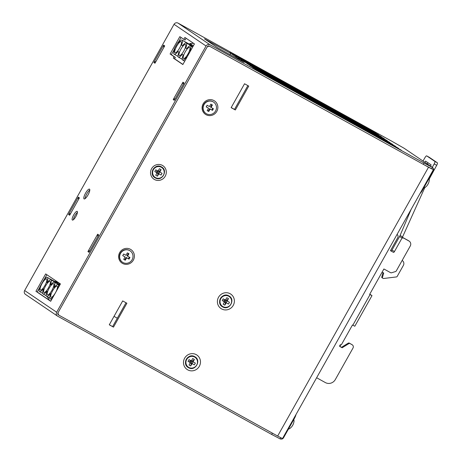 <?xml version="1.0" encoding="UTF-8"?>
<svg xmlns="http://www.w3.org/2000/svg" width="462" height="462" viewBox="0 0 462 462"><rect width="100%" height="100%" fill="white"/><g stroke="black" fill="none" stroke-linecap="round" stroke-linejoin="round"><path stroke-width="0.69" d="M427.154 166.36L430.105 167.908M433.362 169.739L282.501 438.571L277.656 436.047L428.517 167.215L433.142 169.566M277.656 436.047L59.28 315.379A2.489 2.397 124.1 0 1 58.403 312.046L206.826 47.563A2.489 2.397 124.1 0 1 210.141 46.552L428.517 167.215M59.101 315.269L58.27 314.703A2.489 2.397 -55.9 0 1 57.929 314.42M231.144 107.658L244.548 83.766L248.747 86.088L235.343 109.973L231.144 107.658M130.469 249.313A8.097 7.796 -55.9 0 1 133.333 260.141A8.097 7.796 -55.9 0 1 122.545 263.427A8.097 7.796 -55.9 0 1 119.681 252.599A8.097 7.796 -55.9 0 1 130.469 249.313M184.633 358.189A8.72 8.391 -55.9 0 1 196.246 354.649A8.72 8.391 -55.9 0 1 199.33 366.308A8.72 8.391 -55.9 0 1 187.716 369.848A8.72 8.391 -55.9 0 1 184.633 358.189M233.241 305.388A8.72 8.391 -55.9 0 1 221.627 308.928A8.72 8.391 -55.9 0 1 218.538 297.268A8.72 8.391 -55.9 0 1 230.157 293.728A8.72 8.391 -55.9 0 1 233.241 305.388M213.941 100.566A8.097 7.796 -55.9 0 1 216.805 111.394A8.097 7.796 -55.9 0 1 206.017 114.68A8.097 7.796 -55.9 0 1 203.153 103.852A8.097 7.796 -55.9 0 1 213.941 100.566M109.286 324.803L122.69 300.918L126.888 303.239L113.485 327.125L109.286 324.803M165.246 176.213A8.097 7.796 -55.9 0 1 154.458 179.504A8.097 7.796 -55.9 0 1 151.594 168.676A8.097 7.796 -55.9 0 1 162.381 165.384A8.097 7.796 -55.9 0 1 165.246 176.213M113.485 327.125L109.332 324.722M126.01 302.749L112.647 326.559M247.869 85.603L234.505 109.407L231.191 107.577M235.343 109.973L234.505 109.407M55.232 281.762L55.631 281.052L57.034 281.612M57.444 283.425A8.097 2.177 -61.1 0 0 57.092 282.79A8.097 2.177 -61.1 0 0 57.045 282.767L47.39 277.425A8.097 2.177 118.9 0 0 43.624 280.267L40.09 286.561A8.097 2.177 118.9 0 0 39.513 291.568A8.097 2.177 118.9 0 0 39.559 291.597A8.097 2.177 118.9 0 0 43.324 288.756L43.624 288.958A8.097 2.177 118.9 0 0 43.047 293.965A8.097 2.177 118.9 0 0 43.093 293.994A8.097 2.177 118.9 0 0 46.864 291.152L47.159 291.355A8.097 2.177 118.9 0 0 46.581 296.361A8.097 2.177 118.9 0 0 46.627 296.385A8.097 2.177 118.9 0 0 50.398 293.549L50.693 293.745A8.097 2.177 118.9 0 0 50.115 298.752A8.097 2.177 118.9 0 0 50.162 298.781A8.097 2.177 118.9 0 0 53.136 296.927M47.413 296.818L49.232 300.144M60.279 284.199L55.631 281.052M47.39 277.425A8.097 2.177 118.9 0 1 47.436 277.454A8.097 2.177 118.9 0 1 46.858 282.461L47.176 282.634M59.939 284.806L50.924 279.822A8.097 2.177 118.9 0 0 47.159 282.663L46.858 282.461M50.924 279.822A8.097 2.177 118.9 0 1 50.97 279.851A8.097 2.177 118.9 0 1 50.393 284.858L50.693 285.054A8.097 2.177 118.9 0 1 54.458 282.218A8.097 2.177 118.9 0 1 54.504 282.242A8.097 2.177 118.9 0 1 53.933 287.248L54.227 287.451A8.097 2.177 118.9 0 1 57.993 284.609A8.097 2.177 118.9 0 1 58.039 284.638A8.097 2.177 118.9 0 1 57.912 288.421M51.963 290.263A6.353 1.709 -61.1 0 0 53.615 283.743A6.353 1.709 -61.1 0 0 49.122 288.34A6.353 1.709 -61.1 0 0 47.471 294.86A6.353 1.709 -61.1 0 0 51.963 290.263M48.429 287.866A6.353 1.709 -61.1 0 0 50.081 281.346A6.353 1.709 -61.1 0 0 45.588 285.943A6.353 1.709 -61.1 0 0 43.936 292.463A6.353 1.709 -61.1 0 0 48.429 287.866M55.498 292.66A6.353 1.709 -61.1 0 0 57.149 286.14A6.353 1.709 -61.1 0 0 52.656 290.737A6.353 1.709 -61.1 0 0 51.005 297.257A6.353 1.709 -61.1 0 0 55.498 292.66M44.895 285.476A6.353 1.709 -61.1 0 0 46.546 278.956A6.353 1.709 -61.1 0 0 42.054 283.553A6.353 1.709 -61.1 0 0 40.402 290.072A6.353 1.709 -61.1 0 0 44.895 285.476M54.245 287.422L53.933 287.248M50.71 285.031L50.393 284.858M186.833 57.45L186.452 57.19A8.097 2.177 118.9 0 1 182.681 60.031A8.097 2.177 118.9 0 1 182.634 60.002A8.097 2.177 118.9 0 1 183.212 54.995L182.207 54.314A8.097 2.177 118.9 0 1 178.442 57.155A8.097 2.177 118.9 0 1 178.396 57.126A8.097 2.177 118.9 0 1 178.967 52.119L177.968 51.444A8.097 2.177 118.9 0 1 174.197 54.279A8.097 2.177 118.9 0 1 174.151 54.256A8.097 2.177 118.9 0 1 174.728 49.249L174.226 48.908L177.76 42.614L178.263 42.949A8.097 2.177 118.9 0 1 182.028 40.113A8.097 2.177 118.9 0 1 182.074 40.136A8.097 2.177 118.9 0 1 181.497 45.143L182.502 45.825A8.097 2.177 118.9 0 1 186.273 42.983A8.097 2.177 118.9 0 1 186.313 43.012A8.097 2.177 118.9 0 1 185.741 48.019L186.746 48.701A8.097 2.177 118.9 0 1 190.511 45.859A8.097 2.177 118.9 0 1 190.558 45.888A8.097 2.177 118.9 0 1 189.98 50.889L190.367 51.149M180.937 49.111A6.353 1.709 -61.1 0 0 179.285 55.631A6.353 1.709 -61.1 0 0 183.772 51.034A6.353 1.709 -61.1 0 0 185.429 44.508A6.353 1.709 -61.1 0 0 180.937 49.111M176.692 46.235A6.353 1.709 -61.1 0 0 175.04 52.755A6.353 1.709 -61.1 0 0 179.533 48.158A6.353 1.709 -61.1 0 0 181.185 41.638A6.353 1.709 -61.1 0 0 176.692 46.235M185.175 51.981A6.353 1.709 -61.1 0 0 183.524 58.501A6.353 1.709 -61.1 0 0 188.017 53.904A6.353 1.709 -61.1 0 0 189.668 47.384A6.353 1.709 -61.1 0 0 185.175 51.981M186.81 48.608L185.741 48.019M190.384 51.115L189.98 50.889M192.1 46.206A8.097 2.177 -61.1 0 0 191.73 45.478A8.097 2.177 -61.1 0 0 191.69 45.449L182.028 40.113M193.555 43.318L189.917 43.497L189.501 44.242M189.917 43.497L193.353 45.825M182.571 45.738L181.497 45.143M178.297 42.908L177.76 42.614M181.866 59.049L182.282 59.355M280.792 437.745L280.145 438.9L271.673 434.447L272.407 433.142L58.443 314.917A1.496 1.438 -55.9 0 1 57.912 312.918L207.311 46.691A1.496 1.438 -55.9 0 1 209.303 46.084L423.267 164.316L423.995 163.011L432.467 167.463L431.733 168.769L423.267 164.316M432.796 170.749L433.252 171.004C433.974 169.652 433.714 168.468 432.467 167.463L404.308 148.377L391.99 141.326L178.026 23.1A2.991 2.876 124.1 0 0 174.041 24.313L206.052 45.998A2.991 2.876 -55.9 0 1 210.031 44.785L423.995 163.011M217.758 47.869L204.458 38.854L230.7 53.355L244.005 62.37L217.758 47.869M385.504 141.129L362.277 128.02L385.504 141.129M398.521 148.325L385.793 141.014L398.521 148.325M377.789 137.214L365.061 129.903L377.789 137.214M401.305 150.208L378.078 137.099L401.305 150.208M348.966 120.94L325.745 107.831L348.966 120.94M361.983 128.136L349.26 120.825L361.983 128.136M341.251 117.025L328.528 109.713L341.251 117.025M364.766 130.018L341.545 116.909L364.766 130.018M312.433 100.751L289.206 87.641L312.433 100.751M325.45 107.946L312.722 100.635L325.45 107.946M304.718 96.835L291.99 89.53L304.718 96.835M328.234 109.835L305.007 96.72L328.234 109.835M275.895 80.567L252.674 67.452L275.895 80.567M288.912 87.757L276.189 80.452L288.912 87.757M268.179 76.652L255.457 69.34L268.179 76.652M291.695 89.645L268.474 76.536L291.695 89.645M379.822 137.283L356.6 124.174L379.822 137.283M392.844 144.479L380.116 137.168L392.844 144.479M372.106 133.368L359.384 126.057L372.106 133.368M395.628 146.362L372.401 133.252L395.628 146.362M343.289 117.094L320.062 103.985L343.289 117.094M356.306 124.29L343.584 116.978L356.306 124.29M335.574 113.178L322.846 105.867L335.574 113.178M359.089 126.172L335.868 113.063L359.089 126.172M306.751 96.905L283.529 83.795L306.751 96.905M319.773 104.1L307.045 96.789L319.773 104.1M299.035 92.989L286.313 85.684L299.035 92.989M322.557 105.989L299.33 92.874L322.557 105.989M270.218 76.721L246.991 63.606L270.218 76.721M283.235 83.911L270.513 76.605L283.235 83.911M262.503 72.805L249.775 65.494L262.503 72.805M286.018 85.799L262.797 72.684L286.018 85.799M374.145 133.437L350.924 120.328L374.145 133.437M387.162 140.633L374.439 133.322L387.162 140.633M366.43 129.522L353.707 122.211L366.43 129.522M389.945 142.515L366.724 129.406L389.945 142.515M337.612 113.248L314.385 100.139L337.612 113.248M350.629 120.443L337.901 113.132L350.629 120.443M329.897 109.332L317.169 102.021L329.897 109.332M353.413 122.326L330.186 109.217L353.413 122.326M301.074 93.058L277.853 79.949L301.074 93.058M314.091 100.254L301.368 92.943L314.091 100.254M293.358 89.143L280.636 81.838L293.358 89.143M316.874 102.137L293.653 89.027L316.874 102.137M264.541 72.875L241.314 59.76L264.541 72.875M277.558 80.065L264.83 72.753L277.558 80.065M256.826 68.959L244.098 61.648L256.826 68.959M280.342 81.953L257.115 68.838L280.342 81.953M368.468 129.591L345.247 116.482L368.468 129.591M381.485 136.781L368.763 129.475L381.485 136.781M360.753 125.676L348.025 118.364L360.753 125.676M384.269 138.669L361.047 125.56L384.269 138.669M331.935 109.402L308.708 96.292L331.935 109.402M344.952 116.597L332.224 109.286L344.952 116.597M324.22 105.486L311.492 98.175L324.22 105.486M347.736 118.48L324.509 105.371L347.736 118.48M295.397 89.212L272.176 76.103L295.397 89.212M308.414 96.408L295.692 89.097L308.414 96.408M287.682 85.297L274.959 77.991L287.682 85.297M311.197 98.29L287.976 85.181L311.197 98.29M258.864 69.029L235.637 55.914L258.864 69.029M271.881 76.218L259.153 68.907L271.881 76.218M251.149 65.107L238.421 57.802L251.149 65.107M274.665 78.107L251.438 64.992L274.665 78.107M362.791 125.745L339.564 112.636L362.791 125.745M375.808 132.935L363.086 125.629L375.808 132.935M355.076 121.829L342.348 114.518L355.076 121.829M378.592 134.823L355.37 121.714L378.592 134.823M326.253 105.555L303.032 92.446L326.253 105.555M339.275 112.751L326.547 105.44L339.275 112.751M318.537 101.64L305.815 94.329L318.537 101.64M342.059 114.634L318.832 101.525L342.059 114.634M289.72 85.366L266.493 72.257L289.72 85.366M302.737 92.562L290.015 85.251L302.737 92.562M282.005 81.451L269.277 74.139L282.005 81.451M305.521 94.444L282.299 81.335L305.521 94.444M253.182 65.177L229.96 52.067L253.182 65.177M266.204 72.372L253.476 65.061L266.204 72.372M245.466 61.261L232.744 53.956L245.466 61.261M268.988 74.261L245.761 61.146L268.988 74.261M433.252 171.004L422.407 190.332A4.984 1.34 118.9 0 1 420.039 193.474M271.673 434.447L57.71 316.216A2.991 2.876 -55.9 0 1 57.496 316.089L25.491 294.404A2.991 2.876 124.1 0 1 24.648 290.534L174.041 24.313M57.496 316.089A2.991 2.876 -55.9 0 1 56.653 312.22L206.052 45.998M174.093 56.716L170.097 54.008L179.845 36.637L183.841 39.345L184.898 37.451L194.433 43.907L182.854 64.536L173.325 58.085L174.093 56.716L175.352 57.409L171.356 54.701L174.503 49.093M35.938 291.291L45.686 273.92L60.435 283.916L50.687 301.288L35.938 291.291L37.197 291.99L39.778 287.393M90.061 250.496L87.919 251.582L89.027 252.339L98.781 234.962L97.667 234.211L97.863 236.59M87.919 251.582L97.667 234.211M175.364 98.493L173.215 99.578L174.33 100.335L184.078 82.958L182.964 82.207L183.166 84.586M173.215 99.578L182.964 82.207M88.046 194.877A5.602 1.507 -61.1 0 0 89.507 189.125A5.602 1.507 -61.1 0 0 85.539 193.18A5.602 1.507 -61.1 0 0 84.084 198.931A5.602 1.507 -61.1 0 0 88.046 194.877M75.895 216.464A4.984 1.34 -61.1 0 0 77.189 211.348A4.984 1.34 -61.1 0 0 73.666 214.957A4.984 1.34 -61.1 0 0 72.372 220.068A4.984 1.34 -61.1 0 0 75.895 216.464M156 61.4L153.852 62.486L154.966 63.236L164.715 45.865L163.6 45.114L163.802 47.494M153.852 62.486L163.6 45.114M70.698 213.404L68.555 214.489L69.664 215.24L79.412 197.869L78.303 197.112L78.5 199.497M68.555 214.489L78.303 197.112M44.156 279.591L46.881 274.734M50.751 301.172L37.197 291.99M178.049 42.77L181.04 37.445M183.841 39.345L185.1 40.038L186.099 38.265M182.917 64.426L174.584 58.778L175.352 57.409M77.443 212.381A4.984 1.34 -61.1 0 0 74.925 215.65A4.984 1.34 -61.1 0 0 73.377 219.733M89.807 190.067A5.602 1.507 -61.1 0 0 86.804 193.873A5.602 1.507 -61.1 0 0 85.043 198.683M283.154 437.41L283.61 437.664C282.831 438.987 281.676 439.397 280.145 438.9M283.61 437.664L294.456 418.335L293.999 418.081M295.951 414.605A4.984 1.34 118.9 0 1 294.456 418.335M171.356 54.701L170.097 54.008M174.584 58.778L173.325 58.085M229.989 54.626L230.7 53.355M402.304 237.537A2.489 2.397 -55.9 0 1 403.343 237.826L408.275 240.552A3.736 3.598 -55.9 0 1 408.547 240.714L409.211 241.17A3.736 3.598 124.1 0 0 408.945 241.002L404.013 238.277A2.489 2.397 124.1 0 0 401.969 238.161M391.955 250.127L394.473 251.519L402.09 237.942L399.572 236.55L391.955 250.127A1.247 0.335 -61.1 0 1 391.071 251.028A1.247 0.335 -61.1 0 1 391.066 251.022L390.511 250.647M351.443 344.277A2.489 2.397 -55.9 0 1 351.622 344.386L352.292 344.837A2.489 2.397 124.1 0 0 352.113 344.727L349.387 343.139A1.247 1.201 -55.9 0 0 348.175 343.179L341.487 347.308L339.662 346.304M339.778 346.436L339.847 346.488A0.497 0.479 -55.9 0 1 339.674 345.819L340.159 344.952A0.497 0.479 -55.9 0 1 340.823 344.75A0.497 0.479 124.1 0 0 341.487 344.548L352.454 325.005L354.804 326.241L371.985 295.622L370.351 294.502A2.489 0.67 118.9 0 0 370.333 294.49A2.489 0.67 118.9 0 1 370.333 294.49L370.351 294.502M339.847 346.488L342.157 347.765L348.845 343.63L348.175 343.179M341.487 347.308L342.157 347.765M352.113 344.727L350.057 343.589A1.247 1.201 124.1 0 0 348.845 343.63M316.632 377.749L325.369 382.582A7.473 7.196 124.1 0 0 335.325 379.545L352.997 348.059A2.489 2.397 124.1 0 0 352.292 344.837M393.387 252.304L390.442 250.693L397.753 237.664A2.489 2.397 124.1 0 0 397.054 234.442M371.985 295.622L369.635 294.386L383.893 268.976L390.598 272.684A1.247 1.201 124.1 0 0 391.516 272.776L395.524 271.558A1.247 1.201 124.1 0 0 396.263 270.957L410.268 246.003A3.736 3.598 124.1 0 0 409.211 241.17M423.013 161.047L424.942 157.663A2.489 0.67 -61.1 0 1 426.692 155.879L429.21 157.271A2.489 0.67 118.9 0 0 429.198 157.265M434.834 161.394L426.703 155.885L429.227 157.276L437.352 162.786A2.489 0.67 118.9 0 1 436.7 165.315L434.182 163.923A2.489 0.67 -61.1 0 0 434.834 161.394L437.352 162.786M399.572 236.55A2.489 0.67 -61.1 0 0 400.075 235.499L411.192 209.24M432.293 167.336L434.182 163.923M430.44 166.077L431.115 164.87L425.548 161.099L424.873 162.306M339.847 346.402L340.783 344.727M394.473 251.519A1.247 0.335 118.9 0 1 393.589 252.419M424.763 187.705L402.593 236.891A2.489 0.67 118.9 0 1 402.09 237.942M429.267 179.002L436.7 165.315M427.939 162.716L427.263 163.929M382.565 278.084L381.964 277.674A0.497 0.479 -55.9 0 1 381.739 277.119L382.409 277.575A0.497 0.479 124.1 0 0 382.634 278.13L383.223 278.453A0.497 0.479 -55.9 0 0 383.506 278.511L396.5 276.923A0.872 0.837 124.1 0 0 397.164 276.472L403.372 265.407A3.736 3.598 124.1 0 0 402.148 260.464L402.321 260.574M382.409 277.575L383.697 273.025L382.114 272.153M381.739 277.119L383.004 272.644M292.273 425.976A12.422 0.295 -150.7 0 1 292.267 425.976A12.422 0.295 -150.7 0 1 292.267 425.981A11.954 11.51 124.1 0 0 293.122 424.457L293.122 424.457A12.451 12.451 0 0 0 293.607 423.279A3.892 1.045 118.9 0 1 291.614 426.876A12.451 12.451 0 0 0 292.267 425.976M120.553 253.367A6.849 6.595 -55.9 0 1 130.168 250.883A6.849 6.595 -55.9 0 1 132.103 259.748A6.849 6.595 124.1 0 1 122.488 262.225A6.849 6.595 124.1 0 1 120.553 253.367M125.289 260.25L126.657 257.808L129.019 259.113L129.932 257.484L127.57 256.179L128.944 253.736L127.368 252.864L125.999 255.307L123.637 254.002L122.719 255.63L125.081 256.936L123.712 259.378L125.289 260.25L124.728 259.869L126.103 257.426L128.465 258.732L129.348 257.161M122.488 262.225L122.263 262.075A6.849 6.595 124.1 0 1 120.334 253.216A6.849 6.595 -55.9 0 1 129.949 250.733L130.168 250.883M126.657 257.808L126.103 257.426M123.741 259.326L124.728 259.869M125.081 256.936L122.753 255.578M127.57 256.179L127.015 255.798L128.355 253.413M129.019 259.113L128.465 258.732M204.025 104.62A6.849 6.595 -55.9 0 1 213.64 102.142A6.849 6.595 -55.9 0 1 215.575 111.001A6.849 6.595 124.1 0 1 205.96 113.479A6.849 6.595 124.1 0 1 204.025 104.62M208.76 111.504L210.129 109.061L212.491 110.366L213.409 108.737L211.047 107.432L212.416 104.99L210.839 104.117L209.471 106.56L207.109 105.255L206.196 106.884L208.558 108.189L207.184 110.632L208.76 111.504L208.2 111.128L209.575 108.685L211.937 109.991L212.82 108.414M205.96 113.479L205.734 113.329A6.849 6.595 124.1 0 1 203.806 104.47A6.849 6.595 -55.9 0 1 213.421 101.986L213.64 102.142M210.129 109.061L209.575 108.685M207.213 110.58L208.2 111.128M208.558 108.189L206.225 106.832M211.047 107.432L210.487 107.057L211.827 104.666M212.491 110.366L211.937 109.991M161.082 175.052L162.058 173.314L159.806 172.072L161.088 169.652L159.407 168.722L158.102 171.044L155.758 169.837L154.782 171.575L157.028 172.817L155.752 175.237L157.432 176.166L158.836 173.81L161.082 175.052L158.836 173.81M157.432 176.166L158.01 173.943A1.94 0.52 118.9 0 1 158.171 173.458L158.27 173.429M158.206 173.417L158.062 171.951L159.205 171.645L159.8 172.066L159.217 171.593L159.783 171.974M157.49 170.697L157.554 172.107L156.491 172.47L154.782 171.575M158.374 170.57L159.54 171.217L161.088 169.652M159.54 171.217A1.94 0.52 -61.1 0 0 159.217 171.593M427.535 184.939A12.422 0.295 -150.7 0 1 427.529 184.944L427.529 184.944A11.954 11.51 124.1 0 0 428.384 183.426A12.422 0.295 29.3 0 0 428.384 183.42A12.451 12.451 0 0 0 428.869 182.242A3.892 1.045 118.9 0 1 426.876 185.845A12.451 12.451 0 0 0 427.529 184.944M114.016 316.372L117.336 318.208M228.488 304.048L229.464 302.31L227.194 300.97L228.494 298.643L226.819 297.719L225.416 300.069L223.169 298.827L222.193 300.566L224.44 301.807L223.163 304.233L224.838 305.157L226.241 302.806L228.488 304.048L226.241 302.806M224.838 305.157L225.416 302.939A1.94 0.52 118.9 0 1 225.577 302.454L225.681 302.425M225.618 302.414L225.473 300.947L226.617 300.635L227.206 301.062L226.628 300.583L227.194 300.97M224.896 299.688L225.15 300.768L223.903 301.467L222.193 300.566M225.779 299.561L226.952 300.208L228.494 298.643M226.952 300.208A1.94 0.52 -61.1 0 0 226.628 300.583M194.369 364.847L195.345 363.109L193.099 361.867L194.375 359.448L192.694 358.518L191.395 360.839L189.045 359.632L188.069 361.365L190.321 362.606L189.039 365.032L190.719 365.962L192.025 363.634L194.369 364.847L192.123 363.606M190.719 365.962L191.297 363.738A1.94 0.52 118.9 0 1 191.459 363.253L191.557 363.224M191.499 363.213L191.349 361.746L192.492 361.44L193.087 361.862L192.51 361.388L193.07 361.769M190.777 360.493L190.841 361.902L189.778 362.266L188.069 361.365M191.661 360.366L192.827 361.013L194.375 359.448M192.827 361.013A1.94 0.52 -61.1 0 0 192.51 361.388M404.094 148.244L432.467 167.463M178.026 23.1L210.031 44.785M422.407 190.332L421.95 190.078M24.648 290.534L56.653 312.22M350.057 343.589L349.387 343.139M404.013 238.277L403.343 237.826M408.275 240.552L408.945 241.002M370.022 294.6L352.841 325.219M402.593 236.891L400.075 235.499M161.313 166.932A6.214 5.983 124.1 0 0 153.037 169.456A6.214 5.983 124.1 0 0 155.238 177.766M161.33 167.261A5.948 5.729 -55.9 0 1 163.433 175.213A5.948 5.729 -55.9 0 1 155.509 177.627A5.948 5.729 124.1 0 1 153.407 169.675A5.948 5.729 124.1 0 1 161.33 167.261M158.766 173.712L159.719 172.014M158.171 173.458L158.737 173.845M156.837 173.296L158.01 173.943M156.127 172.257L157.074 170.565M157.738 171.772L158.062 171.951M157.554 172.107L157.877 172.286M228.725 295.928A6.214 5.983 124.1 0 0 220.449 298.446A6.214 5.983 124.1 0 0 222.649 306.756M228.736 296.252A5.948 5.729 -55.9 0 1 230.844 304.21A5.948 5.729 -55.9 0 1 222.921 306.624A5.948 5.729 124.1 0 1 220.813 298.666A5.948 5.729 124.1 0 1 228.736 296.252M226.178 302.708L227.131 301.01M223.874 301.426L224.44 301.807L223.879 301.426M225.577 302.454L226.143 302.835M224.249 302.292L225.416 302.939M223.539 301.247L224.486 299.555M225.15 300.768L225.473 300.947M224.959 301.103L225.283 301.282M194.606 356.728A6.214 5.983 124.1 0 0 186.33 359.251A6.214 5.983 124.1 0 0 188.525 367.556M194.618 357.057A5.948 5.729 -55.9 0 1 196.72 365.009A5.948 5.729 -55.9 0 1 188.796 367.423A5.948 5.729 124.1 0 1 186.694 359.471A5.948 5.729 124.1 0 1 194.618 357.057M192.053 363.507L193.006 361.81M189.755 362.225L190.321 362.606L189.755 362.231M191.459 363.253L192.025 363.634M190.13 363.092L191.297 363.738M189.414 362.052L190.367 360.36M191.025 361.567L191.349 361.746M190.841 361.902L191.164 362.081M42.7 293.335L39.559 291.597M46.235 295.726L43.093 293.994M49.769 298.123L46.627 296.385M51.64 299.595L50.162 298.781M59.563 285.476L57.993 284.609M59.748 285.141L54.458 282.218M184.748 61.169L182.681 60.031M192.666 47.049L190.511 45.859M192.897 46.645L186.273 42.983M178.026 56.399L174.197 54.279M182.271 59.269L178.442 57.155M381.93 277.656L382.6 278.107M288.363 429.192L289.876 428.517L291.614 426.876M293.607 423.279L294.04 421.413L293.867 419.386M155.244 177.899C161.937 182.057 168.509 170.328 161.429 166.874C154.73 162.722 148.163 174.445 155.244 177.899M423.625 188.161L425.138 187.48L426.876 185.845M428.869 182.242L429.302 180.376L429.129 178.355M222.655 306.895C229.348 311.047 235.92 299.324 228.834 295.871C222.141 291.713 215.569 303.442 222.655 306.895M188.536 367.694C195.23 371.852 201.796 360.123 194.716 356.67C188.022 352.518 181.451 364.241 188.536 367.694"/></g></svg>
